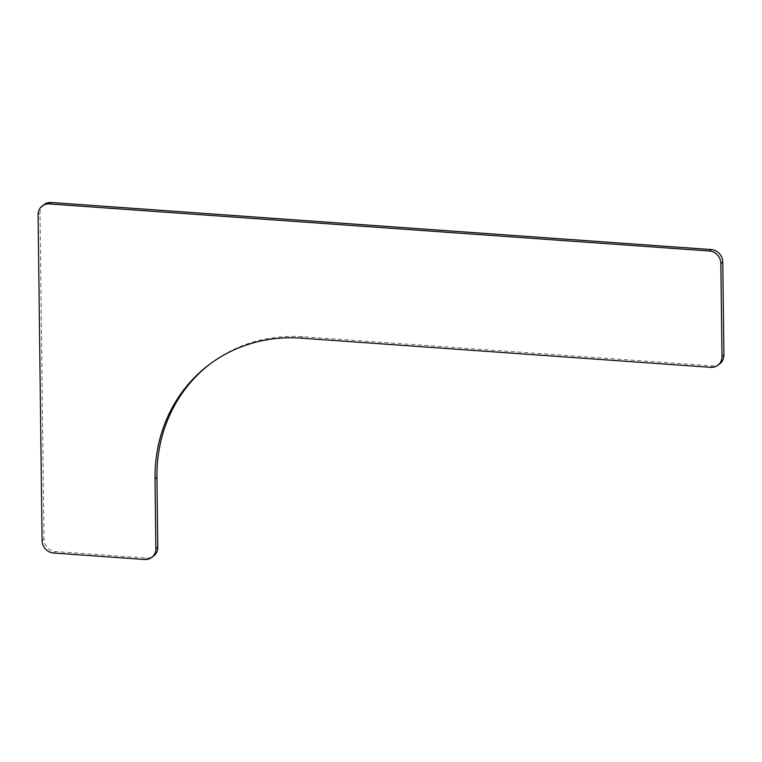 <?xml version="1.0" encoding="UTF-8"?>
<svg xmlns="http://www.w3.org/2000/svg" width="762" height="762" viewBox="0 0 762 762"><rect width="100%" height="100%" fill="white"/><g stroke="black" fill="none" stroke-linecap="round" stroke-linejoin="round"><path stroke-width="0.57" stroke-dasharray="3.81 2.86" d="M210.779 363.445A156.077 143.246 53.4 0 1 211.731 362.731A156.077 143.246 53.4 0 1 303.009 336.718L712.661 365.922A12.002 11.02 -126.6 0 0 719.68 363.922M44.225 204.511A12.002 11.02 -126.6 0 0 40.015 213.331L43.996 539.134A12.002 11.02 -126.6 0 0 55.512 551.583L146.552 558.07A12.002 11.02 -126.6 0 0 153.572 556.069M303.009 336.718L301.104 338.137M710.746 367.341L712.661 365.922M40.015 213.331L38.1 214.751M42.081 540.553L43.996 539.134M144.637 559.499L146.552 558.07M55.512 551.583L53.607 553.002M211.731 362.731L209.817 364.16"/><path stroke-width="1.14" d="M151.657 557.489A12.002 11.02 53.4 0 1 144.637 559.499L53.607 553.002A12.002 11.02 53.4 0 1 42.081 540.553L38.1 214.751A12.002 11.02 53.4 0 1 42.32 205.93A12.002 11.02 53.4 0 1 49.34 203.93L709.327 250.984A12.002 11.02 53.4 0 1 720.852 263.433L721.985 356.521A12.002 11.02 53.4 0 1 717.775 365.341A12.002 11.02 53.4 0 1 710.746 367.341L301.104 338.137A156.077 143.246 -126.6 0 0 209.817 364.16A156.077 143.246 -126.6 0 0 155.019 478.85L155.877 548.669A12.002 11.02 53.4 0 1 151.657 557.489L153.572 556.069A12.002 11.02 -126.6 0 0 157.782 547.249L156.934 477.431A156.077 143.246 53.4 0 1 210.779 363.445M717.775 365.341L719.68 363.922A12.002 11.02 -126.6 0 0 723.9 355.102L722.767 262.014A12.002 11.02 -126.6 0 0 711.241 249.565L51.254 202.501A12.002 11.02 -126.6 0 0 44.225 204.511L42.32 205.93M155.019 478.85L156.934 477.431M49.34 203.93L51.254 202.501M723.9 355.102L721.985 356.521M720.852 263.433L722.767 262.014M711.241 249.565L709.327 250.984M157.782 547.249L155.877 548.669"/></g></svg>
